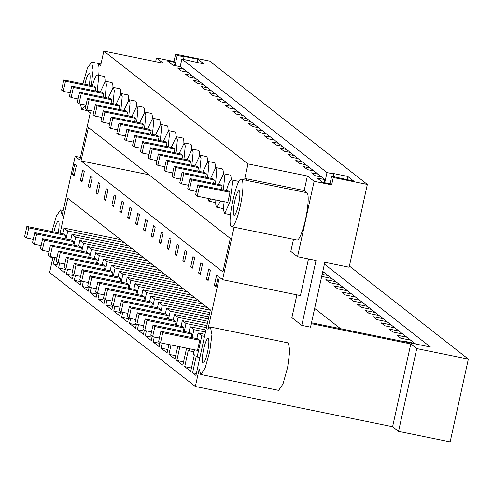 <?xml version="1.0" encoding="UTF-8"?>
<svg xmlns="http://www.w3.org/2000/svg" width="493" height="493" viewBox="0 0 493 493"><rect width="100%" height="100%" fill="white"/><g stroke="black" fill="none" stroke-linecap="round" stroke-linejoin="round"><path stroke-width="0.74" d="M349.401 266.054L468.35 359.107L416.751 348.588L410.792 343.929L311.311 323.648M53.004 257.081L49.614 272.493L195.357 386.506L392.594 426.71L398.554 431.369L450.152 441.888L468.35 359.107M36.618 234.052L73.611 241.595L71.75 240.14L34.756 232.597L36.618 234.052L34.393 244.171L41.147 245.545M311.502 322.773L430.438 347.017L324.406 264.075M28.736 227.889L26.875 226.429L24.65 236.548L26.511 238.002L28.736 227.889L65.729 235.426L64.996 238.76M65.729 235.426L63.868 233.972L26.875 226.429M340.552 328.695L314.657 308.433M405.486 341.932L404.71 341.322L414.736 343.368L410.675 340.188L400.649 338.149L396.828 335.16L406.854 337.2L402.793 334.026L392.767 331.98L390.857 330.489L388.946 328.991L398.973 331.037L394.911 327.857L384.885 325.811L382.975 324.32L381.064 322.823L391.091 324.869L387.03 321.689L376.997 319.649L373.176 316.66L383.203 318.7L379.142 315.526L369.115 313.48L365.295 310.491L375.321 312.537L371.26 309.357L361.233 307.312L359.323 305.82L357.413 304.323L367.439 306.369L363.378 303.189L353.352 301.149L349.531 298.154L359.557 300.2L355.496 297.026L345.464 294.98L341.643 291.992L351.675 294.031L347.608 290.858L337.582 288.812L335.671 287.32L333.761 285.823L343.787 287.869L339.726 284.689L329.7 282.643L327.79 281.152L325.879 279.654L335.906 281.7L331.844 278.52L321.701 276.388M322.792 271.44L328.024 275.532L322.151 274.336M323.963 272.358L322.644 272.087M52.055 256.89L50.964 257.334L50.126 256.471M51.894 231.531L56.442 215.805L60.639 209.87L62.173 215.367L75.158 156.324L80.445 157.403M195.357 386.506L199.209 369.004L200.743 374.501L278.625 390.376L282.988 384.029L287.622 367.495L289.829 350.468L288.3 342.912L210.419 327.038L211.947 334.587L209.741 351.62L205.106 368.154L200.743 374.501M234.095 227.218L222.559 279.685L219.391 277.214L207.923 329.379L210.419 327.038M241.767 179.44L247.264 180.463A24.219 4.246 101.5 0 1 247.609 180.629L306.991 192.732A24.219 4.246 101.5 0 1 305.759 218.183A24.219 4.246 101.5 0 1 296.977 240.036L231.747 226.737A24.219 4.246 101.5 0 1 231.408 226.577C226.281 224.26 237.281 174.239 241.767 179.44A24.219 4.246 101.5 0 1 240.535 204.891A24.219 4.246 101.5 0 1 231.747 226.737M98.723 75.318A24.219 4.246 101.5 0 0 98.865 73.623A24.219 4.246 101.5 0 0 97.83 63.461L100.621 65.643L103.82 51.112L248.01 163.91L244.818 178.448L247.609 180.629M88.943 110.278A24.219 4.246 101.5 0 1 87.809 110.759L81.622 109.403L80.433 103.98M87.625 110.722L90.256 112.78L79.872 160.015L75.158 156.324M53.91 231.944A12.516 2.194 101.5 0 1 58.303 221.339A12.516 2.194 101.5 0 1 58.476 221.425A12.516 2.194 101.5 0 1 58.192 232.813M72.471 174.362L74.739 164.052L76.397 165.352L74.129 175.662L72.471 174.362L74.332 174.744M80.353 180.53L82.621 170.221L84.285 171.521L82.017 181.831L80.353 180.53L82.22 180.913M65.514 268.512L64.595 272.703L58.568 267.989L65.329 269.369M59.665 262.997L58.568 267.989M62.845 233.762L64.09 228.111L67.769 230.989L66.019 238.969M57.632 262.344L56.707 266.534L53.355 263.909L54.772 257.445M60.103 233.201L67.775 198.309L210.363 309.857L195.943 375.45L192.584 372.825L196.35 373.595M196.861 338.599L198.106 332.948L201.785 335.825L197.132 356.981L196.226 356.266L192.584 372.825M189.7 348.785L189.25 350.813L188.338 350.104L184.702 366.656L190.723 371.371L194.365 354.812L193.453 354.103L194.415 349.747M192.147 337.637L193.903 329.663L190.224 326.779L205.938 329.983M188.979 332.43L190.224 326.779M179.834 346.776L176.814 360.494L182.841 365.202L186.483 348.65L185.584 347.947M184.265 331.475L186.021 323.494L182.336 320.616L206.894 325.62M181.097 326.267L182.336 320.616M177.745 346.351L174.96 359.04L168.933 354.325L175.693 355.706M170.991 344.971L168.933 354.325M176.383 325.306L178.133 317.326L174.454 314.448L207.855 321.257M173.216 320.099L174.454 314.448M168.908 344.545L167.078 352.871L161.051 348.157L167.811 349.537M162.148 343.171L161.051 348.157M168.501 319.137L170.251 311.157L166.572 308.279L208.816 316.888M165.328 313.93L166.572 308.279M160.114 342.512L159.19 346.702L153.169 341.994L159.923 343.368M154.266 337.002L153.169 341.994M160.613 312.969L162.37 304.994L158.691 302.117L209.778 312.525M157.446 307.768L158.691 302.117M152.232 336.349L151.308 340.54L145.287 335.825L152.041 337.2M146.384 330.834L145.287 335.825M152.731 306.806L154.488 298.826L150.803 295.948L207.306 307.466M149.564 301.599L150.803 295.948M144.344 330.181L143.426 334.371L137.399 329.657L144.159 331.037M138.496 324.665L137.399 329.657M144.85 300.638L146.606 292.657L142.921 289.779L199.425 301.297M141.682 295.43L142.921 289.779M136.462 324.012L135.544 328.202L129.517 323.488L136.278 324.869M130.614 318.503L129.517 323.488M136.968 294.469L138.718 286.495L135.039 283.611L191.537 295.128M133.794 289.262L135.039 283.611M128.581 317.849L127.656 322.034L121.635 317.326L128.39 318.7M122.732 312.334L121.635 317.326M129.08 288.306L130.836 280.326L127.157 277.448L183.655 288.966M125.912 283.099L127.157 277.448M120.699 311.681L119.774 315.871L113.754 311.157L120.508 312.537M114.851 306.165L113.754 311.157M121.198 282.138L122.954 274.157L119.275 271.279L175.773 282.797M118.03 276.93L119.275 271.279M112.811 305.512L111.893 309.703L105.866 304.988L112.626 306.369M106.963 300.003L105.866 304.988M113.316 275.969L115.072 267.995L111.387 265.111L167.891 276.628M110.149 270.762L111.387 265.111M104.929 299.343L104.011 303.534L97.984 298.826L104.744 300.2M99.081 293.834L97.984 298.826M105.434 269.8L107.184 261.826L103.505 258.948L160.009 270.46M102.261 264.599L103.505 258.948M97.047 293.181L96.123 297.371L90.102 292.657L96.856 294.031M91.199 287.666L90.102 292.657M97.552 263.638L99.303 255.657L95.624 252.78L152.121 264.297M94.379 258.431L95.624 252.78M89.165 287.012L88.241 291.203L82.22 286.488L88.974 287.869M83.317 281.497L82.22 286.488M89.664 257.469L91.421 249.489L87.742 246.611L144.239 258.129M86.497 252.262L87.742 246.611M81.283 280.844L80.359 285.034L74.332 280.326L81.092 281.7M75.429 275.334L74.332 280.326M81.783 251.301L83.539 243.326L79.854 240.442L136.358 251.96M78.615 246.099L79.854 240.442M73.395 274.681L72.477 278.872L66.45 274.157L73.21 275.532M67.547 269.166L66.45 274.157M73.901 245.138L75.657 237.158L71.972 234.28L70.733 239.931M83.921 271.058L120.914 278.594L119.047 277.14L82.054 269.597L83.921 271.058L81.696 281.17L88.45 282.544M120.914 278.594L120.181 281.928M99.685 283.389L97.824 281.934L95.599 292.047L97.46 293.501L99.685 283.389L136.678 290.932L135.945 294.266M136.678 290.932L134.817 289.471L97.824 281.934M76.033 264.889L74.172 263.435L71.947 273.547L73.814 275.002L76.033 264.889L113.026 272.432L112.293 275.76M113.026 272.432L111.165 270.971L74.172 263.435M91.803 277.22L128.796 284.763L126.935 283.309L89.942 275.766L91.803 277.22L89.578 287.339L96.332 288.713M128.796 284.763L128.063 288.097M60.269 252.552L97.263 260.094L95.402 258.64L58.408 251.097L60.269 252.552L58.045 262.67L64.799 264.045M97.263 260.094L96.529 263.428M44.499 240.22L81.493 247.763L79.632 246.303L42.638 238.766L44.499 240.22L42.281 250.333L49.035 251.713M81.493 247.763L80.766 251.097M52.387 246.389L89.381 253.926L87.52 252.471L50.526 244.929L52.387 246.389L50.163 256.502L56.917 257.876M89.381 253.926L88.648 257.26M146.982 320.388L145.121 318.934L142.896 329.047L144.763 330.507L146.982 320.388L183.975 327.931L183.248 331.265M183.975 327.931L182.114 326.471L145.121 318.934M131.218 308.057L129.357 306.597L127.132 316.716L128.993 318.17L131.218 308.057L168.212 315.594L167.478 318.928M168.212 315.594L166.351 314.14L129.357 306.597M115.454 295.72L152.448 303.263L150.581 301.808L113.587 294.266L115.454 295.72L113.23 305.839L119.984 307.213M152.448 303.263L151.715 306.597M107.566 289.557L105.705 288.097L103.481 298.216L105.342 299.67L107.566 289.557L144.56 297.094L143.827 300.428M144.56 297.094L142.699 295.64L105.705 288.097M123.336 301.889L160.33 309.431L158.469 307.971L121.475 300.434L123.336 301.889L121.112 312.001L127.866 313.382M160.33 309.431L159.596 312.765M154.87 326.557L191.863 334.1L189.996 332.639L153.009 325.103L154.87 326.557L152.645 336.67L159.399 338.05M191.863 334.1L191.13 337.428M73.611 241.595L72.878 244.929M81.018 160.915L88.383 127.428L230.28 238.427L222.922 271.914L81.018 160.915L148.868 174.744M68.151 258.72L105.145 266.263L103.283 264.803L66.29 257.266L68.151 258.72L65.926 268.833L72.681 270.213M105.145 266.263L104.411 269.597M147.598 128.944L152.682 118.234L159.14 119.552A17.156 3.007 101.5 0 1 159.153 119.552A17.156 3.007 101.5 0 1 160.194 122.603A17.156 3.007 101.5 0 1 160.231 124.433M108.183 98.113L113.261 87.403L119.725 88.715A17.156 3.007 101.5 0 1 119.737 88.722A17.156 3.007 101.5 0 1 120.779 91.772A17.156 3.007 101.5 0 1 120.816 93.602M100.301 91.944L105.379 81.234L111.837 82.553A17.156 3.007 101.5 0 1 111.856 82.553A17.156 3.007 101.5 0 1 112.891 85.603A17.156 3.007 101.5 0 1 112.928 87.434M123.946 110.444L129.03 99.734L135.489 101.053A17.156 3.007 101.5 0 1 135.501 101.053A17.156 3.007 101.5 0 1 136.543 104.103A17.156 3.007 101.5 0 1 136.579 105.933M116.065 104.276L121.149 93.565L127.607 94.884A17.156 3.007 101.5 0 1 127.619 94.89A17.156 3.007 101.5 0 1 128.661 97.934A17.156 3.007 101.5 0 1 128.698 99.765M202.783 172.112L207.861 161.402L214.319 162.721A17.156 3.007 101.5 0 1 214.338 162.721A17.156 3.007 101.5 0 1 215.373 165.771A17.156 3.007 101.5 0 1 215.41 167.602M194.895 165.944L199.979 155.24L206.438 156.552A17.156 3.007 101.5 0 1 206.45 156.558A17.156 3.007 101.5 0 1 207.491 159.603A17.156 3.007 101.5 0 1 207.528 161.433M218.547 184.444L223.631 173.739L230.089 175.052A17.156 3.007 101.5 0 1 230.102 175.058A17.156 3.007 101.5 0 1 231.143 178.102A17.156 3.007 101.5 0 1 231.18 179.933M223.569 208.644A17.156 3.007 101.5 0 1 223.237 208.675L216.328 207.017L215.724 204.305L215.798 199.973M210.665 178.281L215.743 167.571L222.207 168.889A17.156 3.007 101.5 0 1 222.22 168.889A17.156 3.007 101.5 0 1 223.261 171.94A17.156 3.007 101.5 0 1 223.298 173.77M215.688 202.475A17.156 3.007 101.5 0 1 215.355 202.506L208.89 201.193L207.836 198.137M171.25 147.444L176.328 136.734L182.786 138.052A17.156 3.007 101.5 0 1 182.804 138.058A17.156 3.007 101.5 0 1 183.84 141.103A17.156 3.007 101.5 0 1 183.877 142.933M163.362 141.275L168.446 130.571L174.904 131.884A17.156 3.007 101.5 0 1 174.923 131.89A17.156 3.007 101.5 0 1 175.958 134.94A17.156 3.007 101.5 0 1 175.995 136.771M187.013 159.781L192.097 149.071L198.556 150.383A17.156 3.007 101.5 0 1 198.568 150.39A17.156 3.007 101.5 0 1 199.61 153.44A17.156 3.007 101.5 0 1 199.647 155.27M179.132 153.613L184.216 142.902L190.674 144.221A17.156 3.007 101.5 0 1 190.686 144.221A17.156 3.007 101.5 0 1 191.728 147.271A17.156 3.007 101.5 0 1 191.765 149.102M127.656 217.53L129.314 218.83L131.582 208.521L129.924 207.22L127.656 217.53L129.517 217.912M119.768 211.368L122.036 201.052L123.7 202.352L121.432 212.662L119.768 211.368L121.635 211.744M143.42 229.867L145.084 231.168L147.345 220.852L145.688 219.558L143.42 229.867L145.281 230.243M135.538 223.699L137.806 213.389L139.464 214.689L137.196 224.999L135.538 223.699L137.399 224.081M96.123 192.868L97.78 194.162L100.048 183.852L98.39 182.552L96.123 192.868L97.984 193.244M88.235 186.699L89.899 187.999L92.166 177.683L90.502 176.389L88.235 186.699L90.102 187.075M111.886 205.199L114.154 194.889L115.812 196.189L113.55 206.499L111.886 205.199L113.747 205.581M104.005 199.03L105.662 200.331L107.93 190.021L106.272 188.72L104.005 199.03L105.866 199.412M190.717 266.867L192.985 256.557L194.649 257.857L192.381 268.167L190.717 266.867L192.584 267.249M182.835 260.698L184.499 261.999L186.767 251.689L185.103 250.389L182.835 260.698L184.696 261.08M206.487 279.198L208.755 268.888L210.412 270.189L208.145 280.499L206.487 279.198L208.348 279.58M198.605 273.036L200.263 274.336L202.531 264.02L200.873 262.726L198.605 273.036L200.466 273.412M159.19 242.199L161.451 231.889L163.115 233.189L160.847 243.499L159.19 242.199L161.051 242.581M151.302 236.03L153.569 225.72L155.233 227.02L152.966 237.33L151.302 236.03L153.169 236.412M174.953 254.536L176.611 255.83L178.879 245.52L177.221 244.22L174.953 254.536L176.814 254.912M167.072 248.367L168.729 249.668L170.997 239.358L169.339 238.057L167.072 248.367L168.933 248.749M139.1 314.226L137.239 312.765L135.014 322.878L136.875 324.339L139.1 314.226L176.093 321.763L175.36 325.097M176.093 321.763L174.232 320.308L137.239 312.765M214.369 285.367L216.637 275.057L218.294 276.357L216.033 286.667L214.369 285.367L216.23 285.749M226.429 190.612A17.156 3.007 101.5 0 1 231.513 179.902L237.971 181.221A17.156 3.007 101.5 0 1 238.667 182.083M198.815 339.535L197.884 338.808L160.891 331.265L162.752 332.726L160.527 342.838L197.52 350.381L199.745 340.262L198.815 339.535M131.828 116.613L136.912 105.903L143.371 107.221A17.156 3.007 101.5 0 1 143.389 107.221A17.156 3.007 101.5 0 1 144.424 110.272A17.156 3.007 101.5 0 1 144.461 112.102M139.716 122.775L144.794 112.071L151.259 113.384A17.156 3.007 101.5 0 1 151.271 113.39A17.156 3.007 101.5 0 1 152.306 116.434A17.156 3.007 101.5 0 1 152.349 118.265M155.48 135.113L160.564 124.402L167.022 125.721A17.156 3.007 101.5 0 1 167.035 125.721A17.156 3.007 101.5 0 1 168.076 128.772A17.156 3.007 101.5 0 1 168.113 130.602M92.413 85.776A17.156 3.007 101.5 0 1 97.497 75.065L103.955 76.384A17.156 3.007 101.5 0 1 103.968 76.384A17.156 3.007 101.5 0 1 105.009 79.435A17.156 3.007 101.5 0 1 105.046 81.265M208.262 338.592A12.516 2.194 101.5 0 1 207.621 351.743A12.516 2.194 101.5 0 1 203.085 363.033A12.516 2.194 101.5 0 1 202.906 362.947A12.516 2.194 101.5 0 1 203.541 349.796A12.516 2.194 101.5 0 1 208.083 338.506A12.516 2.194 101.5 0 1 208.262 338.592M293.477 239.321L290.815 251.43L297.55 256.699L316.044 260.47L301.778 325.38L310.535 327.167L324.807 262.258L349.143 267.218L367.347 184.437L333.274 177.492L331.66 176.229L353.734 181.11L347.762 176.439L333.157 173.462L333.816 173.974L333.25 176.556M53.355 263.909L57.12 264.679M331.844 278.52L328.024 275.532M339.726 284.689L335.906 281.7M347.608 290.858L343.787 287.869M355.496 297.026L351.675 294.031M363.378 303.189L359.557 300.2M371.26 309.357L367.439 306.369M379.142 315.526L375.321 312.537M387.03 321.689L383.203 318.7M394.911 327.857L391.091 324.869M402.793 334.026L398.973 331.037M410.675 340.188L406.854 337.2M415.513 343.978L414.736 343.368M82.886 83.835L87.44 68.071L91.643 62.106L93.159 70L91.199 85.529M85.566 105.027L81.967 109.569M103.82 51.112L163.201 63.215L156.466 57.946L173.992 61.52L175.175 62.451L167.386 60.861L172.895 65.168L180.684 66.758L183.901 69.273L177.579 67.985L181.399 70.974L187.722 72.261L191.789 75.441L185.46 74.153L189.281 77.142L195.61 78.43L199.671 81.61L193.342 80.316L197.163 83.311L203.492 84.599L207.553 87.772L201.224 86.485L205.045 89.473L211.374 90.767L213.407 92.351L215.435 93.941L209.106 92.653L212.933 95.642L219.256 96.93L223.323 100.11L216.994 98.822L220.815 101.811L227.144 103.099L231.205 106.278L224.876 104.984L228.697 107.973L235.025 109.267L239.087 112.441L232.758 111.153L236.578 114.142L242.907 115.43L244.941 117.02L246.968 118.61L240.639 117.322L244.46 120.31L250.789 121.598L254.85 124.778L248.527 123.484L252.348 126.473L258.677 127.767L262.738 130.941L256.409 129.653L260.23 132.642L266.559 133.93L270.62 137.109L264.291 135.821L268.112 138.81L274.441 140.098L278.502 143.278L272.173 141.99L275.994 144.979L282.323 146.267L286.384 149.447L280.055 148.153L283.882 151.141L290.204 152.436L294.272 155.609L287.943 154.321L291.764 157.31L298.092 158.598L302.154 161.778L295.825 160.49L299.645 163.479L305.974 164.767L310.035 167.947L303.706 166.652L307.527 169.641L313.856 170.935L317.917 174.109L311.588 172.821L315.415 175.81L321.738 177.098L324.961 179.618L317.172 178.028L322.681 182.342L330.464 183.926L331.653 184.857L333.274 177.492M248.01 163.91L307.398 176.013L314.133 181.282L331.653 184.857M64.09 228.111L120.588 239.629M67.769 230.989L124.273 242.507M128.476 245.797L71.972 234.28M132.155 248.675L75.657 237.158M97.497 75.065A17.156 3.007 101.5 0 1 97.509 75.072A17.156 3.007 101.5 0 1 98.551 78.122L97.244 91.322M155.646 61.674L156.466 57.946M173.992 61.52L175.607 54.156L177.221 55.419L174.984 65.594M367.347 184.437L209.679 61.101L175.607 54.156M84.901 84.248A12.516 2.194 101.5 0 1 89.307 73.574A12.516 2.194 101.5 0 1 89.486 73.66A12.516 2.194 101.5 0 1 89.184 85.116M317.917 174.109L321.738 177.098M324.961 179.618L324.289 182.669M180.204 66.66L181.88 59.061L327.007 172.587L324.764 182.767M183.901 69.273L187.722 72.261M191.789 75.441L195.61 78.43M199.671 81.61L203.492 84.599M207.553 87.772L211.374 90.767M215.435 93.941L219.256 96.93M223.323 100.11L227.144 103.099M231.205 106.278L235.025 109.267M239.087 112.441L242.907 115.43M246.968 118.61L250.789 121.598M254.85 124.778L258.677 127.767M262.738 130.941L266.559 133.93M270.62 137.109L274.441 140.098M278.502 143.278L282.323 146.267M286.384 149.447L290.204 152.436M294.272 155.609L298.092 158.598M302.154 161.778L305.974 164.767M310.035 167.947L313.856 170.935M175.175 62.451L174.504 65.495M63.819 79.946L65.477 81.246L63.252 91.359L61.594 90.065L63.819 79.946L94.354 86.17L96.012 87.471L95.254 90.915M327.007 172.587L333.816 173.974M177.221 55.419L184.037 56.806L183.47 59.382M181.88 59.061L203.954 63.942L197.983 59.265L183.378 56.288L184.037 56.806M197.983 59.265L197.255 62.574M398.554 431.369L416.751 348.588M392.594 426.71L410.792 343.929M296.885 294.839L291.874 317.634L301.778 325.38M201.785 335.825L204.527 336.386M198.106 332.948L204.977 334.346M199.881 357.542L197.132 356.981M297.55 256.699L314.133 181.282M222.559 279.685L300.44 295.566L308.489 258.93M244.818 178.448L304.199 190.551L307.398 176.013M304.199 190.551L306.991 192.732M231.513 179.902A17.156 3.007 101.5 0 1 232.567 182.958L229.935 202.075L224.66 213.518L223.606 210.474A17.156 3.007 101.5 0 1 224.173 201.68M331.66 176.229L329.99 183.827M233.91 215.182A12.516 2.194 101.5 0 1 234.545 202.031A12.516 2.194 101.5 0 1 239.087 190.748A12.516 2.194 101.5 0 1 239.265 190.828A12.516 2.194 101.5 0 1 238.624 203.979A12.516 2.194 101.5 0 1 234.089 215.268A12.516 2.194 101.5 0 1 233.91 215.182M197.835 184.783L228.37 191.007L230.028 192.307L227.803 202.42L197.268 196.196L195.61 194.901L197.835 184.783L199.492 186.083L197.268 196.196M347.762 176.439L347.035 179.742M140.037 254.844L83.539 243.326M147.918 261.007L91.421 249.489M155.806 267.175L99.303 255.657M163.688 273.344L107.184 261.826M171.57 279.506L115.072 267.995M179.452 285.675L122.954 274.157M187.34 291.844L130.836 280.326M195.222 298.006L138.718 286.495M203.104 304.175L146.606 292.657M210.289 310.202L154.488 298.826M209.328 314.565L162.37 304.994M208.366 318.928L170.251 311.157M207.405 323.291L178.133 317.326M206.45 327.66L186.021 323.494M176.814 360.494L183.575 361.868M205.489 332.023L193.903 329.663M189.25 350.813L193.965 351.774M184.702 366.656L191.457 368.037M71.701 86.115L73.365 87.415L71.14 97.528L69.476 96.227L71.701 86.115L102.236 92.339L103.894 93.639L103.136 97.084M105.379 81.234L106.433 84.285L105.132 97.491M79.583 92.283L81.246 93.578L79.022 103.696L77.358 102.396L79.583 92.283L110.118 98.508L111.782 99.802L111.024 103.247M113.261 87.403L114.314 90.453L113.014 103.653M87.471 98.446L89.128 99.746L86.904 109.859L85.246 108.565L87.471 98.446L118 104.67L119.663 105.97L118.905 109.415M121.149 93.565L122.202 96.622L120.896 109.822M95.352 104.615L97.01 105.915L94.785 116.028L93.128 114.727L95.352 104.615L125.888 110.839L127.545 112.139L126.787 115.584M129.03 99.734L130.084 102.784L128.778 115.991M103.234 110.783L104.892 112.084L102.673 122.196L101.01 120.896L103.234 110.783L133.769 117.007L135.427 118.302L134.669 121.753M136.912 105.903L137.966 108.953L136.666 122.153M111.116 116.946L112.78 118.246L110.555 128.365L108.891 127.065L111.116 116.946L141.651 123.17L143.309 124.47L142.557 127.915M144.794 112.071L145.848 115.122L144.548 128.322M118.998 123.114L120.662 124.415L118.437 134.527L116.779 133.227L118.998 123.114L149.533 129.339L151.197 130.639L150.439 134.084M152.682 118.234L153.736 121.284L152.429 134.49M126.886 129.283L128.544 130.583L126.319 140.696L124.661 139.396L126.886 129.283L157.421 135.507L159.079 136.808L158.321 140.252M160.564 124.402L161.618 127.453L160.311 140.659M134.768 135.452L136.425 136.746L134.201 146.865L132.543 145.564L134.768 135.452L165.303 141.676L166.961 142.97L166.203 146.415M168.446 130.571L169.5 133.621L168.199 146.822M142.65 141.614L144.313 142.915L142.089 153.027L140.425 151.733L142.65 141.614L173.185 147.838L174.842 149.139L174.084 152.583M176.328 136.734L177.381 139.79L176.081 152.99M150.531 147.783L152.195 149.083L149.971 159.196L148.307 157.896L150.531 147.783L181.067 154.007L182.73 155.307L181.972 158.752M184.216 142.902L185.263 145.953L183.963 159.159M158.419 153.952L160.077 155.246L157.852 165.365L156.195 164.064L158.419 153.952L188.948 160.176L190.612 161.47L189.854 164.915M192.097 149.071L193.151 152.121L191.845 165.321M166.301 160.114L167.959 161.414L165.734 171.527L164.077 170.233L166.301 160.114L196.836 166.338L198.494 167.638L197.736 171.083M199.979 155.24L201.033 158.29L199.727 171.49M174.183 166.283L175.841 167.583L173.622 177.696L171.958 176.395L174.183 166.283L204.718 172.507L206.376 173.807L205.618 177.252M207.861 161.402L208.915 164.452L207.615 177.659M182.065 172.451L183.729 173.752L181.504 183.864L179.84 182.564L182.065 172.451L212.6 178.676L214.264 179.976L213.506 183.421M215.743 167.571L216.797 170.621L215.496 183.821M210.961 198.987L208.89 201.193M189.947 178.62L191.611 179.914L189.386 190.033L187.728 188.733L189.947 178.62L220.482 184.838L222.146 186.138L221.388 189.583M223.631 173.739L224.685 176.79L223.378 189.99M220.562 200.947L216.778 207.356M63.252 91.359L70.234 92.783M65.477 81.246L96.012 87.471M71.14 97.528L78.116 98.951M73.365 87.415L103.894 93.639M79.022 103.696L86.004 105.12M81.246 93.578L111.782 99.802M86.904 109.859L93.886 111.282M89.128 99.746L119.663 105.97M94.785 116.028L101.768 117.451M97.01 105.915L127.545 112.139M102.673 122.196L109.649 123.62M104.892 112.084L135.427 118.302M110.555 128.365L117.531 129.782M112.78 118.246L143.309 124.47M118.437 134.527L125.419 135.951M120.662 124.415L151.197 130.639M126.319 140.696L133.301 142.12M128.544 130.583L159.079 136.808M134.201 146.865L141.183 148.288M136.425 136.746L166.961 142.97M142.089 153.027L149.065 154.451M144.313 142.915L174.842 149.139M149.971 159.196L156.953 160.619M152.195 149.083L182.73 155.307M157.852 165.365L164.835 166.788M160.077 155.246L190.612 161.47M165.734 171.527L172.716 172.951M167.959 161.414L198.494 167.638M173.622 177.696L180.598 179.119M175.841 167.583L206.376 173.807M181.504 183.864L188.486 185.288M183.729 173.752L214.264 179.976M189.386 190.033L196.368 191.45M191.611 179.914L222.146 186.138M199.492 186.083L230.028 192.307M26.511 238.002L33.265 239.376M34.756 232.597L32.532 242.71L34.393 244.171M42.638 238.766L40.414 248.879L42.281 250.333M50.526 244.929L48.302 255.047L50.163 256.502M58.408 251.097L56.184 261.21L58.045 262.67M66.29 257.266L64.065 267.379L65.926 268.833M73.814 275.002L80.569 276.382M82.054 269.597L79.835 279.716L81.696 281.17M89.942 275.766L87.717 285.878L89.578 287.339M97.46 293.501L104.214 294.882M105.342 299.67L112.096 301.044M113.587 294.266L111.369 304.378L113.23 305.839M121.475 300.434L119.251 310.547L121.112 312.001M128.993 318.17L135.748 319.55M136.875 324.339L143.629 325.713M144.763 330.507L151.517 331.881M153.009 325.103L150.784 335.215L152.645 336.67M160.891 331.265L158.666 341.384L160.527 342.838M162.752 332.726L199.745 340.262M60.984 210.03L63.246 210.493M97.83 63.461L100.96 64.096M50.964 257.334L52.862 257.722M60.639 209.87L63.264 210.406M91.643 62.106L100.979 64.01M224.66 213.524L230.508 214.714"/></g></svg>
